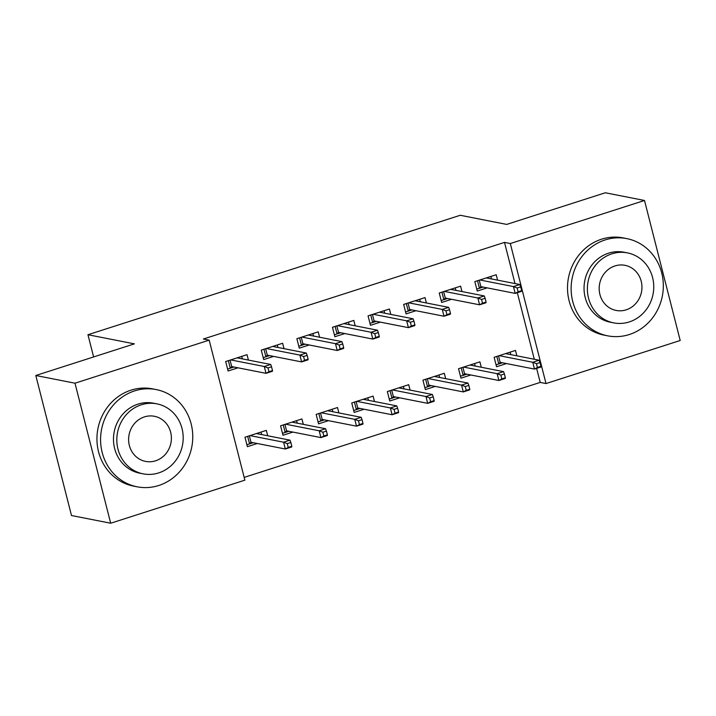 <?xml version="1.0" encoding="UTF-8"?>
<svg xmlns="http://www.w3.org/2000/svg" width="716" height="716" viewBox="0 0 716 716"><rect width="100%" height="100%" fill="white"/><g stroke="black" fill="none" stroke-linecap="round" stroke-linejoin="round"><path stroke-width="1.07" d="M244.165 477.393L540.204 382.416L546.004 383.561L510.32 243.538L644.507 200.48L680.2 340.503L546.004 383.561M244.872 480.168L110.685 523.226L74.992 383.203L209.179 340.145L244.872 480.168M74.992 383.203L35.8 375.497L71.493 515.52L110.685 523.226M35.8 375.497L134.402 343.859L87.952 334.73L93.617 356.944M87.952 334.73L460.272 215.274L506.722 224.412L605.315 192.774L644.507 200.48M303.298 424.346L301.919 418.95L280.565 425.796L282.972 435.265L292.88 432.079M284.001 348.656L282.632 343.259L261.268 350.115L263.685 359.575L273.593 356.398M374.486 401.506L373.108 396.109L351.753 402.965L354.169 412.425L364.068 409.248M355.19 325.816L353.82 320.419L332.457 327.275L334.873 336.735L344.781 333.558M445.674 378.666L444.296 373.269L422.941 380.124L425.358 389.585L435.265 386.407M426.387 302.975L425.009 297.579L403.654 304.434L406.062 313.894L415.969 310.717M516.862 355.825L515.493 350.428L494.13 357.284L496.546 366.744L506.454 363.567M497.575 280.135L496.197 274.738L474.842 281.594L477.25 291.054L487.157 287.877M540.204 382.416L536.624 368.391M534.297 359.253L517.337 292.701M515.001 283.563L504.512 242.393L203.38 339.008L209.179 340.145M461.981 291.555L460.603 286.158L439.248 293.014L441.656 302.474L451.563 299.297M481.268 367.245L479.899 361.849L458.535 368.704L460.952 378.164L470.86 374.987M390.793 314.396L389.415 308.999L368.06 315.854L370.467 325.315L380.375 322.137M410.08 390.086L408.702 384.689L387.347 391.545L389.764 401.005L399.662 397.827M319.596 337.236L318.226 331.839L296.863 338.695L299.279 348.155L309.187 344.978M338.892 412.926L337.513 407.529L316.159 414.385L318.566 423.845L328.474 420.668M248.407 360.076L247.029 354.68L225.674 361.535L228.091 370.995L237.989 367.818M267.703 435.767L266.325 430.37L244.97 437.216L247.378 446.686L257.286 443.499M504.512 242.393L510.32 243.538M491.507 278.945L490.872 276.448M476.758 289.121L479.443 288.262L477.527 280.735M479.219 280.189L480.866 286.642L479.443 288.262L483.121 287.08M521.678 290.651L520.711 286.865L517.149 288.002L518.115 291.788L521.678 290.651L521.597 291.331L515.189 293.39L513.453 286.579L479.881 279.974M518.115 291.788L515.189 293.39L480.866 286.642M517.149 288.002L513.453 286.579L519.861 284.52L486.289 277.924M520.711 286.865L519.861 284.52M510.168 352.138L510.803 354.635M502.417 362.77L496.054 364.811M498.515 355.879L500.153 362.323L498.739 363.952L496.823 356.416M540.965 366.332L539.998 362.556L536.445 363.692L537.403 367.478L540.965 366.332L540.893 367.022L534.485 369.08L532.749 362.269L539.157 360.211L505.585 353.606M536.445 363.692L532.749 362.269L499.177 355.664M537.403 367.478L534.485 369.08L500.153 362.323M539.157 360.211L539.998 362.556M455.913 290.365L455.278 287.868M441.163 300.541L443.848 299.682L441.933 292.155M443.625 291.609L445.271 298.062L443.848 299.682L447.527 298.5M486.075 302.071L485.117 298.286L481.555 299.422L482.521 303.208L486.075 302.071L486.003 302.752L479.595 304.81L477.858 297.999L444.287 291.394M482.521 303.208L479.595 304.81L445.271 298.062M481.555 299.422L477.858 297.999L484.267 295.941L450.695 289.336M485.117 298.286L484.267 295.941M420.319 301.785L419.683 299.288M405.569 311.961L408.254 311.102L406.339 303.575M408.03 303.029L409.668 309.482L408.254 311.102L411.933 309.921M450.48 313.483L449.523 309.706L445.961 310.842L446.927 314.628L450.48 313.483L450.409 314.172L444.001 316.23L442.264 309.419L408.693 302.814M446.927 314.628L444.001 316.23L409.668 309.482M445.961 310.842L442.264 309.419L448.672 307.361L415.101 300.756M449.523 309.706L448.672 307.361M474.574 363.558L475.209 366.055M466.823 374.191L460.46 376.231M462.912 367.299L464.559 373.743L463.145 375.372L461.22 367.836M505.371 377.753L504.404 373.967L500.851 375.112L501.809 378.898L505.371 377.753L505.29 378.442L498.891 380.5L497.155 373.689L503.554 371.631L469.991 365.026M500.851 375.112L497.155 373.689L463.583 367.084M501.809 378.898L498.891 380.5L464.559 373.743M503.554 371.631L504.404 373.967M438.98 374.978L439.615 377.475M431.229 385.611L424.865 387.651M427.318 378.719L428.965 385.163L427.55 386.792L425.626 379.256M469.777 389.173L468.81 385.387L465.257 386.533L466.214 390.318L469.777 389.173L469.696 389.862L463.297 391.921L461.552 385.101L467.96 383.051L434.397 376.446M465.257 386.533L461.552 385.101L427.989 378.504M466.214 390.318L463.297 391.921L428.965 385.163M467.96 383.051L468.81 385.387M605.172 239.923A49.538 45.958 101.1 0 0 571.153 290.007A49.538 45.958 101.1 0 0 607.669 335.831A49.538 45.958 101.1 0 0 629.292 334.533A49.538 45.958 101.1 0 0 663.311 284.449A49.538 45.958 101.1 0 0 626.786 238.616A49.538 45.958 101.1 0 0 605.172 239.923M626.786 238.616L623.162 237.9A49.538 45.958 101.1 0 0 601.547 239.207A49.538 45.958 101.1 0 0 567.519 289.291A49.538 45.958 101.1 0 0 604.044 335.124L607.669 335.831M613.684 322.88L610.345 322.227A35.666 33.088 -78.9 0 1 584.05 289.228A35.666 33.088 -78.9 0 1 608.546 253.169A35.666 33.088 -78.9 0 1 624.11 252.229L627.449 252.882A35.666 33.088 101.1 0 0 611.885 253.822A35.666 33.088 101.1 0 0 587.389 289.882A35.666 33.088 101.1 0 0 613.684 322.88A35.666 33.088 101.1 0 0 629.248 321.94A35.666 33.088 101.1 0 0 653.744 285.881A35.666 33.088 101.1 0 0 627.449 252.882M626.169 309.831A22.984 21.328 101.1 0 0 641.948 286.588A22.984 21.328 101.1 0 0 625.005 265.323A22.984 21.328 101.1 0 0 614.972 265.931A22.984 21.328 101.1 0 0 599.185 289.175A22.984 21.328 101.1 0 0 616.136 310.44A22.984 21.328 101.1 0 0 626.169 309.831M134.608 390.891A49.538 45.958 101.1 0 0 100.589 440.975A49.538 45.958 101.1 0 0 137.105 486.799A49.538 45.958 101.1 0 0 158.728 485.502A49.538 45.958 101.1 0 0 192.747 435.418A49.538 45.958 101.1 0 0 156.222 389.585A49.538 45.958 101.1 0 0 134.608 390.891M156.222 389.585L152.597 388.869A49.538 45.958 101.1 0 0 130.983 390.175A49.538 45.958 101.1 0 0 96.955 440.259A49.538 45.958 101.1 0 0 133.48 486.092L137.105 486.799M143.119 473.849L139.781 473.195A35.666 33.088 -78.9 0 1 113.486 440.197A35.666 33.088 -78.9 0 1 137.982 404.137A35.666 33.088 -78.9 0 1 153.546 403.197L156.885 403.851A35.666 33.088 101.1 0 0 141.321 404.791A35.666 33.088 101.1 0 0 116.824 440.85A35.666 33.088 101.1 0 0 143.119 473.849A35.666 33.088 101.1 0 0 158.684 472.909A35.666 33.088 101.1 0 0 183.18 436.85A35.666 33.088 101.1 0 0 156.885 403.851M155.596 460.8A22.984 21.328 101.1 0 0 171.384 437.557A22.984 21.328 101.1 0 0 154.441 416.291A22.984 21.328 101.1 0 0 144.408 416.9A22.984 21.328 101.1 0 0 128.62 440.143A22.984 21.328 101.1 0 0 145.572 461.408A22.984 21.328 101.1 0 0 155.596 460.8M384.725 313.205L384.089 310.708M369.975 323.381L372.66 322.522L370.745 314.995M372.436 314.449L374.074 320.902L372.66 322.522L376.339 321.341M414.886 324.903L413.929 321.126L410.366 322.263L411.333 326.048L414.886 324.903L414.815 325.592L408.406 327.651L406.67 320.84L373.099 314.235M411.333 326.048L408.406 327.651L374.074 320.902M410.366 322.263L406.67 320.84L413.078 318.781L379.507 312.176M413.929 321.126L413.078 318.781M349.131 324.625L348.495 322.128M334.381 334.802L337.066 333.942L335.151 326.415M336.842 325.87L338.48 332.314L337.066 333.942L340.744 332.761M379.292 336.323L378.325 332.546L374.772 333.683L375.739 337.469L379.292 336.323L379.22 337.012L372.812 339.071L371.076 332.26L337.505 325.655M375.739 337.469L372.812 339.071L338.48 332.314M374.772 333.683L371.076 332.26L377.484 330.201L343.913 323.596M378.325 332.546L377.484 330.201M403.385 386.398L404.021 388.895M395.635 397.031L389.271 399.072M391.724 390.139L393.37 396.583L391.956 398.212L390.032 390.676M434.182 400.593L433.216 396.807L429.654 397.953L430.62 401.739L434.182 400.593L434.102 401.282L427.694 403.341L425.957 396.521L432.366 394.471L398.803 387.866M429.654 397.953L425.957 396.521L392.395 389.925M430.62 401.739L427.694 403.341L393.37 396.583M432.366 394.471L433.216 396.807M367.791 397.819L368.427 400.316M360.041 408.451L353.677 410.492M356.129 401.56L357.776 408.004L356.362 409.633L354.438 402.097M398.588 412.013L397.622 408.227L394.06 409.373L395.026 413.159L398.588 412.013L398.508 412.702L392.1 414.752L390.363 407.941L396.771 405.891L363.2 399.286M394.06 409.373L390.363 407.941L356.801 401.345M395.026 413.159L392.1 414.752L357.776 408.004M396.771 405.891L397.622 408.227M313.536 336.046L312.901 333.549M298.787 346.222L301.472 345.363L299.548 337.827M301.248 337.29L302.886 343.734L301.472 345.363L305.15 344.181M343.698 347.743L342.731 343.966L339.178 345.103L340.136 348.889L343.698 347.743L343.626 348.432L337.218 350.491L335.482 343.68L301.91 337.075M340.136 348.889L337.218 350.491L302.886 343.734M339.178 345.103L335.482 343.68L341.89 341.621L308.319 335.016M342.731 343.966L341.89 341.621M332.197 409.239L332.833 411.736M324.438 419.871L318.074 421.912M320.535 412.98L322.182 419.424L320.768 421.053L318.844 413.517M362.994 423.433L362.028 419.648L358.465 420.793L359.432 424.579L362.994 423.433L362.914 424.123L356.505 426.172L354.769 419.361L361.177 417.312L327.606 410.707M358.465 420.793L354.769 419.361L321.207 412.765M359.432 424.579L356.505 426.172L322.182 419.424M361.177 417.312L362.028 419.648M277.942 347.466L277.307 344.969M263.193 357.642L265.878 356.783L263.953 349.247M265.645 348.71L267.292 355.154L265.878 356.783L269.556 355.601M308.104 359.163L307.137 355.378L303.584 356.523L304.542 360.309L308.104 359.163L308.023 359.853L301.624 361.911L299.888 355.091L266.316 348.495M304.542 360.309L301.624 361.911L267.292 355.154M303.584 356.523L299.888 355.091L306.287 353.042L272.724 346.437M307.137 355.378L306.287 353.042M296.594 420.659L297.238 423.156M288.843 431.292L282.48 433.332M284.941 424.4L286.588 430.844L285.165 432.473L283.25 424.937M327.4 434.854L326.433 431.068L322.871 432.213L323.838 435.999L327.4 434.854L327.319 435.543L320.911 437.592L319.175 430.781L325.583 428.732L292.012 422.127M322.871 432.213L319.175 430.781L285.603 424.185M323.838 435.999L320.911 437.592L286.588 430.844M325.583 428.732L326.433 431.068M242.348 358.886L241.713 356.389M227.599 369.062L230.284 368.203L228.359 360.667M230.051 360.13L231.698 366.574L230.284 368.203L233.962 367.022M272.51 370.584L271.543 366.798L267.981 367.943L268.947 371.729L272.51 370.584L272.429 371.273L266.021 373.331L264.285 366.511L230.722 359.915M268.947 371.729L266.021 373.331L231.698 366.574M267.981 367.943L264.285 366.511L270.693 364.462L237.13 357.857M271.543 366.798L270.693 364.462M261 432.079L261.635 434.576M253.249 442.712L246.886 444.752M249.347 435.811L250.994 442.264L249.571 443.893L247.655 436.357M291.806 446.274L290.839 442.488L287.277 443.634L288.244 447.419L291.806 446.274L291.725 446.963L285.317 449.013L283.581 442.202L289.989 440.152L256.418 433.547M287.277 443.634L283.581 442.202L250.009 435.605M288.244 447.419L285.317 449.013L250.994 442.264M289.989 440.152L290.839 442.488"/></g></svg>
